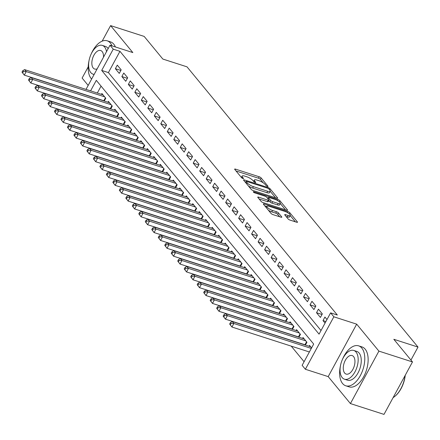 <?xml version="1.0" encoding="UTF-8"?>
<svg xmlns="http://www.w3.org/2000/svg" width="440" height="440" viewBox="0 0 440 440"><rect width="100%" height="100%" fill="white"/><g stroke="black" fill="none" stroke-linecap="round" stroke-linejoin="round"><path stroke-width="0.66" d="M267.449 186.417A1.155 0.319 28.5 0 0 268.015 186.428A1.155 0.319 28.5 0 0 267.927 186.175L261.162 177.964A1.65 0.457 28.5 0 0 259.204 176.77L235.477 169.125A1.65 0.457 28.5 0 0 234.669 169.114A1.65 0.457 28.5 0 0 234.795 169.477L241.566 177.683A1.155 0.319 28.5 0 0 242.93 178.524A1.155 0.319 28.5 0 0 243.502 178.536A1.155 0.319 28.5 0 0 243.408 178.282L242.534 177.215A5.275 1.452 28.5 0 1 242.115 176.061A5.275 1.452 28.5 0 1 244.712 176.105L246.692 176.743A5.275 1.452 28.5 0 1 252.945 180.571L253.82 181.632A1.155 0.319 28.5 0 0 255.189 182.474A1.155 0.319 28.5 0 0 255.756 182.479A1.155 0.319 28.5 0 0 255.668 182.226L254.793 181.165A5.275 1.452 28.5 0 1 254.375 180.01A5.275 1.452 28.5 0 1 256.971 180.054L258.951 180.686A5.275 1.452 28.5 0 1 265.204 184.52L266.079 185.581A1.155 0.319 28.5 0 0 267.449 186.417M288.074 218.9A1.65 0.457 28.5 0 0 290.032 220.099L296.687 222.239A1.65 0.457 28.5 0 0 297.495 222.255A1.65 0.457 28.5 0 0 297.368 221.892L289.85 212.773A1.65 0.457 28.5 0 0 287.898 211.58L264.171 203.935A1.65 0.457 28.5 0 0 263.357 203.924A1.65 0.457 28.5 0 0 263.489 204.287L271.002 213.4A1.65 0.457 28.5 0 0 272.96 214.599L281.001 217.19A1.65 0.457 28.5 0 0 281.809 217.201A1.65 0.457 28.5 0 0 281.683 216.843L278.465 212.938A1.65 0.457 28.5 0 0 276.507 211.745L272.52 210.458A4.405 1.216 28.5 0 1 268.499 208.351A4.405 1.216 28.5 0 1 266.943 206.288A4.405 1.216 28.5 0 1 269.115 206.322L284.735 211.354A4.405 1.216 28.5 0 1 288.761 213.461A4.405 1.216 28.5 0 1 290.312 215.523A4.405 1.216 28.5 0 1 288.145 215.49L285.538 214.649A1.65 0.457 28.5 0 0 284.73 214.638A1.65 0.457 28.5 0 0 284.856 215.001L288.074 218.9M412.484 361.928L383.999 414.392L350.422 403.579L378.906 351.115L412.484 361.928L393.827 339.295L418 347.077L187.006 66.842L162.833 59.054L144.177 36.421L110.605 25.608L132.831 52.575L110 45.221L113.245 49.154L119.955 51.321L337.326 315.029L330.611 312.868L333.856 316.8L305.371 369.264L302.126 365.327L313.676 344.058L96.305 80.35L90.596 90.871M378.906 351.115L356.686 324.154L333.856 316.8M276.881 198.209A1.65 0.457 28.5 0 0 277.69 198.226A1.65 0.457 28.5 0 0 277.558 197.863L270.045 188.744A1.65 0.457 28.5 0 0 268.087 187.55L244.36 179.905A1.65 0.457 28.5 0 0 243.551 179.894A1.65 0.457 28.5 0 0 243.683 180.257L251.196 189.371A1.65 0.457 28.5 0 0 253.149 190.57L276.881 198.209M279.95 200.761L287.463 209.88A1.65 0.457 28.5 0 1 287.595 210.238A1.65 0.457 28.5 0 1 286.781 210.227L263.054 202.587A1.65 0.457 28.5 0 1 261.102 201.388L257.884 197.483A1.65 0.457 28.5 0 1 257.752 197.126A1.65 0.457 28.5 0 1 258.566 197.137L268.186 200.239A1.65 0.457 28.5 0 0 269 200.25A1.65 0.457 28.5 0 0 268.868 199.887L266.734 197.302A1.65 0.457 28.5 0 0 264.781 196.103L254.76 192.874A1.155 0.319 28.5 0 1 253.71 192.324A1.155 0.319 28.5 0 1 253.303 191.785A1.155 0.319 28.5 0 1 253.869 191.796L277.992 199.562A1.65 0.457 28.5 0 1 279.95 200.761L279.345 201.872M110.605 25.608L102.168 41.146M88.204 66.864L82.121 78.073L88.171 85.415M121.187 69.861L117.293 65.142L115.368 68.684L119.262 73.409L121.187 69.861M127.677 77.737L123.783 73.013L121.858 76.555L125.752 81.279L127.677 77.737M134.167 85.608L130.273 80.883L128.348 84.43L132.242 89.15L134.167 85.608M140.657 93.478L136.763 88.754L134.838 92.301L138.732 97.026L140.657 93.478M147.142 101.349L143.248 96.63L141.323 100.172L145.216 104.896L147.142 101.349M153.632 109.225L149.738 104.5L147.812 108.042L151.707 112.767L153.632 109.225M160.121 117.095L156.228 112.371L154.303 115.918L158.197 120.637L160.121 117.095M166.612 124.966L162.718 120.241L160.793 123.789L164.687 128.513L166.612 124.966M173.096 132.842L169.202 128.117L167.277 131.659L171.171 136.383L173.096 132.842M179.586 140.712L175.692 135.988L173.767 139.535L177.661 144.254L179.586 140.712M186.076 148.583L182.182 143.858L180.257 147.406L184.151 152.13L186.076 148.583M192.566 156.453L188.672 151.734L186.747 155.276L190.641 160.001L192.566 156.453M199.051 164.329L195.156 159.605L193.232 163.147L197.126 167.871L199.051 164.329M205.541 172.2L201.647 167.475L199.722 171.023L203.615 175.742L205.541 172.2M212.031 180.07L208.137 175.346L206.212 178.893L210.106 183.618L212.031 180.07M218.521 187.941L214.627 183.222L212.702 186.764L216.596 191.488L218.521 187.941M225.005 195.816L221.111 191.092L219.186 194.634L223.08 199.359L225.005 195.816M231.495 203.687L227.601 198.963L225.676 202.51L229.57 207.229L231.495 203.687M237.985 211.558L234.091 206.833L232.166 210.381L236.06 215.105L237.985 211.558M244.475 219.428L240.581 214.709L238.656 218.251L242.55 222.976L244.475 219.428M250.96 227.304L247.066 222.58L245.141 226.122L249.035 230.846L250.96 227.304M257.45 235.174L253.556 230.45L251.631 233.998L255.525 238.716L257.45 235.174M263.94 243.045L260.046 238.321L258.121 241.868L262.014 246.593L263.94 243.045M270.424 250.916L266.536 246.197L264.611 249.739L268.505 254.463L270.424 250.916M276.914 258.791L273.02 254.067L271.095 257.609L274.989 262.334L276.914 258.791M283.404 266.662L279.51 261.938L277.585 265.485L281.479 270.204L283.404 266.662M289.894 274.533L286 269.808L284.075 273.356L287.969 278.08L289.894 274.533M296.379 282.403L292.49 277.684L290.565 281.226L294.459 285.951L296.379 282.403M302.868 290.279L298.975 285.555L297.05 289.097L300.944 293.821L302.868 290.279M309.359 298.15L305.465 293.425L303.54 296.973L307.434 301.692L309.359 298.15M315.849 306.02L311.955 301.296L310.03 304.843L313.923 309.568L315.849 306.02M322.333 313.891L318.445 309.172L316.52 312.714L320.414 317.438L322.333 313.891M119.955 51.321L108.411 72.589L321.024 330.528M326.986 319.539L324.929 317.042L323.004 320.584L325.061 323.081M291.231 346.126L304.084 361.719M101.063 86.119L97.306 93.033M101.431 94.358L101.899 93.5L105.793 98.219L104.253 101.052M107.921 102.234L108.389 101.371L112.283 106.095L110.743 108.922M114.406 110.105L114.873 109.241L118.767 113.966L117.233 116.798M120.896 117.975L121.363 117.112L125.257 121.836L123.723 124.669M127.386 125.846L127.853 124.988L131.747 129.707L130.207 132.539M133.876 133.722L134.343 132.858L138.237 137.583L136.697 140.41M140.36 141.592L140.828 140.729L144.722 145.453L143.187 148.286M146.85 149.463L147.318 148.605L151.212 153.323L149.677 156.156M153.34 157.333L153.808 156.475L157.702 161.2L156.162 164.027M159.83 165.209L160.298 164.346L164.191 169.07L162.652 171.897M166.315 173.08L166.782 172.216L170.676 176.941L169.142 179.773M172.805 180.95L173.272 180.092L177.166 184.811L175.632 187.644M179.295 188.821L179.762 187.963L183.656 192.687L182.116 195.514M185.785 196.697L186.252 195.833L190.146 200.558L188.606 203.385M192.269 204.567L192.737 203.704L196.631 208.428L195.096 211.261M198.759 212.438L199.227 211.58L203.121 216.299L201.586 219.131M205.249 220.308L205.716 219.45L209.611 224.174L208.071 227.002M211.739 228.184L212.207 227.321L216.101 232.045L214.561 234.872M218.224 236.055L218.691 235.191L222.585 239.916L221.051 242.748M224.714 243.925L225.181 243.067L229.075 247.786L227.541 250.619M231.204 251.796L231.671 250.938L235.565 255.662L234.025 258.489M237.694 259.672L238.161 258.808L242.055 263.533L240.515 266.36M244.178 267.542L244.646 266.679L248.54 271.403L247.005 274.236M250.668 275.413L251.136 274.555L255.03 279.274L253.495 282.106M257.158 283.283L257.626 282.425L261.52 287.15L259.98 289.977M263.648 291.159L264.115 290.296L268.01 295.02L266.47 297.847M270.132 299.03L270.6 298.166L274.494 302.891L272.96 305.723M276.623 306.9L277.09 306.042L280.984 310.761L279.45 313.594M283.113 314.776L283.58 313.913L287.474 318.637L285.934 321.464M289.603 322.647L290.07 321.783L293.964 326.507L292.424 329.334M296.087 330.517L296.555 329.654L300.449 334.378L298.914 337.211M302.577 338.388L303.045 337.53L306.939 342.249L305.404 345.081M309.067 346.264L309.534 345.4L311.591 347.897M410.949 360.069L418 347.077M356.686 324.154L328.202 376.618L350.422 403.579M328.202 376.618L305.371 369.264M113.245 49.154L101.695 70.422L319.061 334.136L330.611 312.868M86.014 89.397L110 45.221M108.411 72.589L101.695 70.422M115.368 68.684L120.868 70.455M121.858 76.555L127.358 78.326M128.348 84.43L133.843 86.201M134.838 92.301L140.333 94.072M141.323 100.172L146.823 101.943M147.812 108.042L153.312 109.813M154.303 115.918L159.797 117.689M160.793 123.789L166.287 125.559M167.277 131.659L172.777 133.43M173.767 139.535L179.267 141.301M180.257 147.406L185.752 149.177M186.747 155.276L192.242 157.047M193.232 163.147L198.732 164.918M199.722 171.023L205.222 172.788M206.212 178.893L211.706 180.664M212.702 186.764L218.196 188.535M219.186 194.634L224.686 196.405M225.676 202.51L231.176 204.276M232.166 210.381L237.661 212.152M238.656 218.251L244.151 220.022M245.141 226.122L250.641 227.893M251.631 233.998L257.131 235.763M258.121 241.868L263.615 243.639M264.611 249.739L270.105 251.51M271.095 257.609L276.595 259.38M277.585 265.485L283.085 267.251M284.075 273.356L289.57 275.127M290.565 281.226L296.06 282.997M297.05 289.097L302.55 290.868M303.54 296.973L309.04 298.743M310.03 304.843L315.524 306.614M316.52 312.714L322.014 314.485M323.004 320.584L325.908 321.519M263.219 182.82L260.392 179.382A1.65 0.457 28.5 0 0 258.434 178.189L236.027 170.973M245.812 182.039L244.915 181.748M275.555 197.786L270.221 191.312M268.901 189.002A1.155 0.319 28.5 0 0 267.531 188.161L246.703 181.456A1.155 0.319 28.5 0 0 246.136 181.445A1.155 0.319 28.5 0 0 246.224 181.698L247.148 182.82A5.275 1.452 28.5 0 0 253.407 186.648L267.641 191.235A5.275 1.452 28.5 0 0 270.237 191.279A5.275 1.452 28.5 0 0 269.825 190.119L268.901 189.002M248.364 185.939A5.275 1.452 28.5 0 0 252.637 188.067L253.407 186.648M270.237 191.279L269.467 192.698A5.275 1.452 28.5 0 1 266.871 192.654L252.637 188.067M280.308 203.549L285.461 209.803M259.116 198.979L267.416 201.652A1.65 0.457 28.5 0 0 268.23 201.669L269 200.25M267.075 197.714L268.163 198.061M278.173 203.451A4.405 1.216 28.5 0 0 280.341 203.489A4.405 1.216 28.5 0 0 278.79 201.421A4.405 1.216 28.5 0 0 274.764 199.32L269.264 197.544A1.65 0.457 28.5 0 0 268.45 197.532A1.65 0.457 28.5 0 0 268.582 197.896L270.716 200.481A1.65 0.457 28.5 0 0 272.668 201.68L278.173 203.451L277.404 204.87A4.405 1.216 28.5 0 0 279.571 204.908L280.341 203.489M277.404 204.87L271.898 203.099A1.65 0.457 28.5 0 1 269.946 201.899L268.835 200.552M290.312 215.523L289.542 216.942A4.405 1.216 28.5 0 1 287.375 216.909L286.088 216.491M268.395 210.238A4.405 1.216 28.5 0 0 271.75 211.877L272.52 210.458M279.68 216.766L277.695 214.357A1.65 0.457 28.5 0 0 275.737 213.158L271.75 211.877M266.849 206.465L264.721 205.782M295.367 221.815L290.257 215.622M103.032 94.875L24.607 69.619L26.23 71.588L24.305 75.13L103.807 100.733A1.677 0.462 -151.5 0 1 104.319 100.936M22.649 72.913L24.305 75.13L22 72.127L22.649 72.913L23.419 71.495L22.77 70.708L22 72.127M23.419 71.495L26.23 71.588L104.654 96.844M22.77 70.708L24.607 69.619M112.035 45.876A20.983 11.363 -72.1 0 0 110.391 43.054A20.983 11.363 -72.1 0 0 107.201 40.81A20.983 11.363 -72.1 0 0 91.168 54.027M89.034 60.66A20.983 11.363 -72.1 0 0 91.146 78.502A20.983 11.363 -72.1 0 0 91.636 79.046M115.39 46.959A20.983 11.363 -72.1 0 0 113.751 44.138A20.983 11.363 -72.1 0 0 110.556 41.888L107.201 40.81M106.508 51.651A15.109 8.184 -72.1 0 0 104.61 47.02A15.109 8.184 -72.1 0 0 102.311 45.403L105.397 46.398A15.109 8.184 107.9 0 1 107.696 48.015A15.109 8.184 107.9 0 1 108.147 48.631M102.311 45.403A15.109 8.184 -72.1 0 0 90.767 54.918A15.109 8.184 -72.1 0 0 90.75 72.545A15.109 8.184 -72.1 0 0 93.049 74.162A15.109 8.184 -72.1 0 0 94.171 74.371M103.499 57.189A9.735 5.275 -72.1 0 0 102.146 51.557A9.735 5.275 -72.1 0 0 100.667 50.517A9.735 5.275 -72.1 0 0 93.225 56.65A9.735 5.275 -72.1 0 0 93.214 68.008A9.735 5.275 -72.1 0 0 94.694 69.047A9.735 5.275 -72.1 0 0 97.18 68.827M340.466 365.695A20.983 11.363 -72.1 0 0 342.579 383.537A20.983 11.363 -72.1 0 0 345.769 385.786A20.983 11.363 -72.1 0 0 361.801 372.57A20.983 11.363 -72.1 0 0 361.823 348.09A20.983 11.363 -72.1 0 0 358.633 345.846A20.983 11.363 -72.1 0 0 342.601 359.062M345.769 385.786L349.129 386.865A20.983 11.363 -72.1 0 0 365.156 373.654A20.983 11.363 -72.1 0 0 365.184 349.173A20.983 11.363 -72.1 0 0 361.993 346.923L358.633 345.846M353.743 350.444L356.834 351.434A15.109 8.184 107.9 0 1 359.134 353.056A15.109 8.184 107.9 0 1 359.111 370.678A15.109 8.184 107.9 0 1 347.573 380.193L344.482 379.198A15.109 8.184 -72.1 0 0 356.026 369.683A15.109 8.184 -72.1 0 0 356.043 352.061A15.109 8.184 -72.1 0 0 353.743 350.444A15.109 8.184 -72.1 0 0 342.205 359.959A15.109 8.184 -72.1 0 0 342.183 377.581A15.109 8.184 -72.1 0 0 344.482 379.198M344.647 373.043A9.735 5.275 -72.1 0 0 346.132 374.088A9.735 5.275 -72.1 0 0 353.568 367.956A9.735 5.275 -72.1 0 0 353.579 356.598A9.735 5.275 -72.1 0 0 352.099 355.553A9.735 5.275 -72.1 0 0 344.658 361.686A9.735 5.275 -72.1 0 0 344.647 373.043M393.102 397.617A20.983 11.363 -72.1 0 0 394.812 396.391A20.983 11.363 -72.1 0 0 405.097 375.524M405.268 375.216A20.477 11.094 107.9 0 1 395.164 396.099A20.477 11.094 107.9 0 1 394.988 396.242M109.522 102.746L31.097 77.489L32.72 79.459L30.795 83.001L110.292 108.609A1.677 0.462 -151.5 0 1 110.809 108.807M29.139 80.79L30.795 83.001L28.49 79.998L29.139 80.79L29.909 79.371L29.26 78.584L28.49 79.998M29.909 79.371L32.72 79.459L111.144 104.715M29.26 78.584L31.097 77.489M116.012 110.622L37.582 85.36L39.204 87.329L37.279 90.877L116.782 116.479A1.677 0.462 -151.5 0 1 117.293 116.683M35.623 88.66L37.279 90.877L34.975 87.874L35.623 88.66L36.394 87.241L35.745 86.455L34.975 87.874M36.394 87.241L39.204 87.329L117.634 112.585M35.745 86.455L37.582 85.36M122.502 118.492L44.072 93.236L45.694 95.2L43.769 98.747L123.272 124.35A1.677 0.462 -151.5 0 1 123.783 124.553M42.114 96.531L43.769 98.747L41.465 95.744L42.114 96.531L42.884 95.112L42.235 94.325L41.465 95.744M42.884 95.112L45.694 95.2L124.124 120.461M42.235 94.325L44.072 93.236M128.986 126.363L50.562 101.107L52.184 103.076L50.259 106.618L129.762 132.22A1.677 0.462 -151.5 0 1 130.273 132.424M48.604 104.401L50.259 106.618L47.955 103.615L48.604 104.401L49.373 102.988L48.725 102.196L47.955 103.615M49.373 102.988L52.184 103.076L130.609 128.332M48.725 102.196L50.562 101.107M135.476 134.233L57.052 108.977L58.674 110.946L56.749 114.488L136.246 140.096A1.677 0.462 -151.5 0 1 136.763 140.294M55.094 112.277L56.749 114.488L54.445 111.485L55.094 112.277L55.864 110.858L55.215 110.072L54.445 111.485M55.864 110.858L58.674 110.946L137.099 136.202M55.215 110.072L57.052 108.977M141.966 142.109L63.536 116.847L65.159 118.817L63.234 122.364L142.736 147.966A1.677 0.462 -151.5 0 1 143.248 148.17M61.578 120.148L63.234 122.364L60.929 119.361L61.578 120.148L62.348 118.729L61.699 117.942L60.929 119.361M62.348 118.729L65.159 118.817L143.589 144.078M61.699 117.942L63.536 116.847M148.456 149.98L70.026 124.724L71.649 126.693L69.724 130.234L149.226 155.837A1.677 0.462 -151.5 0 1 149.738 156.041M68.068 128.018L69.724 130.234L67.419 127.232L68.068 128.018L68.838 126.599L68.189 125.813L67.419 127.232M68.838 126.599L71.649 126.693L150.079 151.948M68.189 125.813L70.026 124.724M154.941 157.85L76.516 132.594L78.139 134.563L76.213 138.105L155.716 163.708A1.677 0.462 -151.5 0 1 156.228 163.911M74.558 135.888L76.213 138.105L73.909 135.102L74.558 135.888L75.328 134.475L74.679 133.683L73.909 135.102M75.328 134.475L78.139 134.563L156.563 159.819M74.679 133.683L76.516 132.594M161.43 165.721L83.006 140.465L84.629 142.434L82.704 145.981L162.201 171.584A1.677 0.462 -151.5 0 1 162.718 171.781M81.048 143.764L82.704 145.981L80.399 142.972L81.048 143.764L81.818 142.346L81.169 141.559L80.399 142.972M81.818 142.346L84.629 142.434L163.053 167.69M81.169 141.559L83.006 140.465M167.921 173.597L89.491 148.335L91.113 150.304L89.188 153.852L168.691 179.454A1.677 0.462 -151.5 0 1 169.202 179.657M87.533 151.635L89.188 153.852L86.884 150.849L87.533 151.635L88.303 150.216L87.654 149.43L86.884 150.849M88.303 150.216L91.113 150.304L169.543 175.566M87.654 149.43L89.491 148.335M174.411 181.467L95.981 156.211L97.603 158.18L95.678 161.722L175.18 187.325A1.677 0.462 -151.5 0 1 175.692 187.528M94.023 159.506L95.678 161.722L93.374 158.719L94.023 159.506L94.793 158.087L94.144 157.3L93.374 158.719M94.793 158.087L97.603 158.18L176.033 183.436M94.144 157.3L95.981 156.211M180.895 189.338L102.471 164.082L104.093 166.051L102.168 169.593L181.671 195.195A1.677 0.462 -151.5 0 1 182.182 195.399M100.513 167.376L102.168 169.593L99.864 166.59L100.513 167.376L101.283 165.963L100.634 165.171L99.864 166.59M101.283 165.963L104.093 166.051L182.518 191.306M100.634 165.171L102.471 164.082M187.385 197.214L108.961 171.952L110.583 173.921L108.658 177.469L188.155 203.071A1.677 0.462 -151.5 0 1 188.672 203.269M107.003 175.252L108.658 177.469L106.354 174.465L107.003 175.252L107.773 173.833L107.124 173.047L106.354 174.465M107.773 173.833L110.583 173.921L189.007 199.177M107.124 173.047L108.961 171.952M193.875 205.084L115.445 179.828L117.068 181.792L115.143 185.339L194.645 210.941A1.677 0.462 -151.5 0 1 195.156 211.145M113.487 183.123L115.143 185.339L112.838 182.336L113.487 183.123L114.257 181.704L113.608 180.917L112.838 182.336M114.257 181.704L117.068 181.792L195.498 207.053M113.608 180.917L115.445 179.828M200.365 212.955L121.935 187.698L123.558 189.668L121.633 193.21L201.135 218.812A1.677 0.462 -151.5 0 1 201.647 219.016M119.977 190.993L121.633 193.21L119.328 190.207L119.977 190.993L120.747 189.574L120.098 188.788L119.328 190.207M120.747 189.574L123.558 189.668L201.988 214.924M120.098 188.788L121.935 187.698M206.85 220.825L128.425 195.569L130.048 197.538L128.123 201.08L207.625 226.688A1.677 0.462 -151.5 0 1 208.137 226.886M126.467 198.864L128.123 201.08L125.818 198.077L126.467 198.864L127.237 197.45L126.588 196.658L125.818 198.077M127.237 197.45L130.048 197.538L208.472 222.794M126.588 196.658L128.425 195.569M213.34 228.701L134.915 203.44L136.538 205.409L134.613 208.956L214.11 234.559A1.677 0.462 -151.5 0 1 214.627 234.757M132.957 206.74L134.613 208.956L132.308 205.953L132.957 206.74L133.727 205.321L133.078 204.534L132.308 205.953M133.727 205.321L136.538 205.409L214.962 230.665M133.078 204.534L134.915 203.44M219.83 236.572L141.399 211.316L143.022 213.279L141.097 216.827L220.6 242.429A1.677 0.462 -151.5 0 1 221.111 242.632M139.442 214.61L141.097 216.827L138.793 213.823L139.442 214.61L140.212 213.191L139.562 212.405L138.793 213.823M140.212 213.191L143.022 213.279L221.452 238.541M139.562 212.405L141.399 211.316M226.32 244.442L147.889 219.186L149.512 221.155L147.587 224.697L227.09 250.299A1.677 0.462 -151.5 0 1 227.601 250.503M145.931 222.481L147.587 224.697L145.282 221.694L145.931 222.481L146.702 221.062L146.053 220.275L145.282 221.694M146.702 221.062L149.512 221.155L227.942 246.411M146.053 220.275L147.889 219.186M232.804 252.313L154.38 227.056L156.002 229.026L154.077 232.568L233.58 258.176A1.677 0.462 -151.5 0 1 234.091 258.374M152.422 230.351L154.077 232.568L151.773 229.565L152.422 230.351L153.191 228.938L152.543 228.151L151.773 229.565M153.191 228.938L156.002 229.026L234.427 254.282M152.543 228.151L154.38 227.056M239.294 260.189L160.87 234.927L162.492 236.896L160.567 240.444L240.064 266.046A1.677 0.462 -151.5 0 1 240.581 266.244M158.912 238.227L160.567 240.444L158.263 237.441L158.912 238.227L159.681 236.808L159.032 236.022L158.263 237.441M159.681 236.808L162.492 236.896L240.917 262.152M159.032 236.022L160.87 234.927M245.784 268.059L167.354 242.803L168.977 244.767L167.052 248.314L246.554 273.916A1.677 0.462 -151.5 0 1 247.066 274.12M165.396 246.098L167.052 248.314L164.747 245.311L165.396 246.098L166.166 244.679L165.517 243.892L164.747 245.311M166.166 244.679L168.977 244.767L247.407 270.028M165.517 243.892L167.354 242.803M252.274 275.93L173.844 250.674L175.466 252.643L173.541 256.185L253.044 281.787A1.677 0.462 -151.5 0 1 253.556 281.991M171.886 253.968L173.541 256.185L171.237 253.181L171.886 253.968L172.656 252.549L172.007 251.763L171.237 253.181M172.656 252.549L175.466 252.643L253.897 277.899M172.007 251.763L173.844 250.674M258.759 283.8L180.334 258.544L181.957 260.513L180.031 264.055L259.534 289.663A1.677 0.462 -151.5 0 1 260.046 289.861M178.376 261.839L180.031 264.055L177.727 261.052L178.376 261.839L179.146 260.425L178.497 259.639L177.727 261.052M179.146 260.425L181.957 260.513L260.381 285.769M178.497 259.639L180.334 258.544M265.249 291.676L186.824 266.415L188.447 268.384L186.522 271.931L266.019 297.534A1.677 0.462 -151.5 0 1 266.536 297.732M184.866 269.714L186.522 271.931L184.217 268.928L184.866 269.714L185.636 268.296L184.987 267.509L184.217 268.928M185.636 268.296L188.447 268.384L266.871 293.639M184.987 267.509L186.824 266.415M271.739 299.547L193.309 274.291L194.931 276.254L193.006 279.802L272.509 305.404A1.677 0.462 -151.5 0 1 273.02 305.608M191.351 277.585L193.006 279.802L190.702 276.798L191.351 277.585L192.121 276.166L191.472 275.38L190.702 276.798M192.121 276.166L194.931 276.254L273.361 301.516M191.472 275.38L193.309 274.291M278.228 307.417L199.799 282.161L201.421 284.13L199.496 287.672L278.999 313.275A1.677 0.462 -151.5 0 1 279.51 313.478M197.84 285.456L199.496 287.672L197.191 284.669L197.84 285.456L198.611 284.036L197.962 283.25L197.191 284.669M198.611 284.036L201.421 284.13L279.851 309.386M197.962 283.25L199.799 282.161M284.713 315.288L206.288 290.032L207.911 292L205.986 295.543L285.489 321.151A1.677 0.462 -151.5 0 1 286 321.349M204.331 293.332L205.986 295.543L203.681 292.54L204.331 293.332L205.101 291.913L204.452 291.126L203.681 292.54M205.101 291.913L207.911 292L286.336 317.257M204.452 291.126L206.288 290.032M291.203 323.164L212.779 297.902L214.401 299.871L212.476 303.418L291.973 329.021A1.677 0.462 -151.5 0 1 292.49 329.225M210.821 301.202L212.476 303.418L210.172 300.416L210.821 301.202L211.591 299.783L210.941 298.997L210.172 300.416M211.591 299.783L214.401 299.871L292.826 325.127M210.941 298.997L212.779 297.902M297.693 331.034L219.263 305.778L220.886 307.742L218.961 311.289L298.463 336.892A1.677 0.462 -151.5 0 1 298.975 337.095M217.305 309.073L218.961 311.289L216.656 308.286L217.305 309.073L218.075 307.654L217.426 306.867L216.656 308.286M218.075 307.654L220.886 307.742L299.316 333.003M217.426 306.867L219.263 305.778M304.183 338.905L225.753 313.649L227.376 315.618L225.451 319.159L304.953 344.762A1.677 0.462 -151.5 0 1 305.465 344.966M223.795 316.943L225.451 319.159L223.146 316.157L223.795 316.943L224.565 315.524L223.916 314.738L223.146 316.157M224.565 315.524L227.376 315.618L305.805 340.874M223.916 314.738L225.753 313.649M310.668 346.775L232.243 321.519L233.865 323.488L231.941 327.03L309.381 351.973M230.285 324.819L231.941 327.03L229.636 324.027L230.285 324.819L231.055 323.4L230.406 322.614L229.636 324.027M231.055 323.4L233.865 323.488L311.3 348.425M230.406 322.614L232.243 321.519M267.757 186.489L267.927 186.175M243.238 178.596L243.408 178.282M255.497 182.545L255.668 182.226M254.315 182.045L254.793 181.165M242.055 178.096L242.534 177.215M235.092 169.835L235.477 169.125M258.434 178.189L259.204 176.77M260.392 179.382L261.162 177.964M243.98 180.615L244.36 179.905M267.718 188.232L268.087 187.55M269.506 189.739L270.045 188.744M277.315 198.314L277.558 197.863M245.691 182.688L246.224 181.698M246.615 183.81L247.148 182.82M266.871 192.654L267.641 191.235M287.221 210.326L287.463 209.88M258.181 197.846L258.566 197.137M267.416 201.652L268.186 200.239M253.622 192.258L253.869 191.796M277.459 200.547L277.992 199.562M268.043 198.886L268.582 197.896M269.946 201.899L270.716 200.481M271.898 203.099L272.668 201.68M285.153 215.358L285.538 214.649M287.375 216.909L288.145 215.49M275.737 213.158L276.507 211.745M277.695 214.357L278.465 212.938M281.435 217.289L281.683 216.843M263.786 204.644L264.171 203.935M287.37 212.548L287.898 211.58M289.262 213.862L289.85 212.773M297.121 222.343L297.368 221.892M103.807 100.733L105.418 97.768M110.292 108.609L111.903 105.639M116.782 116.479L118.393 113.509M123.272 124.35L124.883 121.385M129.762 132.22L131.373 129.256M136.246 140.096L137.858 137.126M142.736 147.966L144.347 144.996M149.226 155.837L150.838 152.873M155.716 163.708L157.328 160.743M162.201 171.584L163.812 168.614M168.691 179.454L170.302 176.484M175.18 187.325L176.792 184.36M181.671 195.195L183.282 192.231M188.155 203.071L189.767 200.101M194.645 210.941L196.257 207.972M201.135 218.812L202.747 215.848M207.625 226.688L209.237 223.718M214.11 234.559L215.721 231.589M220.6 242.429L222.211 239.459M227.09 250.299L228.701 247.335M233.58 258.176L235.191 255.206M240.064 266.046L241.676 263.076M246.554 273.916L248.166 270.952M253.044 281.787L254.656 278.822M259.534 289.663L261.146 286.693M266.019 297.534L267.63 294.564M272.509 305.404L274.12 302.44M278.999 313.275L280.61 310.31M285.489 321.151L287.1 318.18M291.973 329.021L293.584 326.051M298.463 336.892L300.075 333.927M304.953 344.762L306.565 341.798M253.627 181.396L254.375 180.01M241.368 177.447L242.115 176.061M245.553 182.523L246.136 181.445M267.845 198.649L268.45 197.532M266.228 207.609L266.943 206.288M94.1 74.503L93.049 74.162M395.164 396.099L394.812 396.391"/></g></svg>

